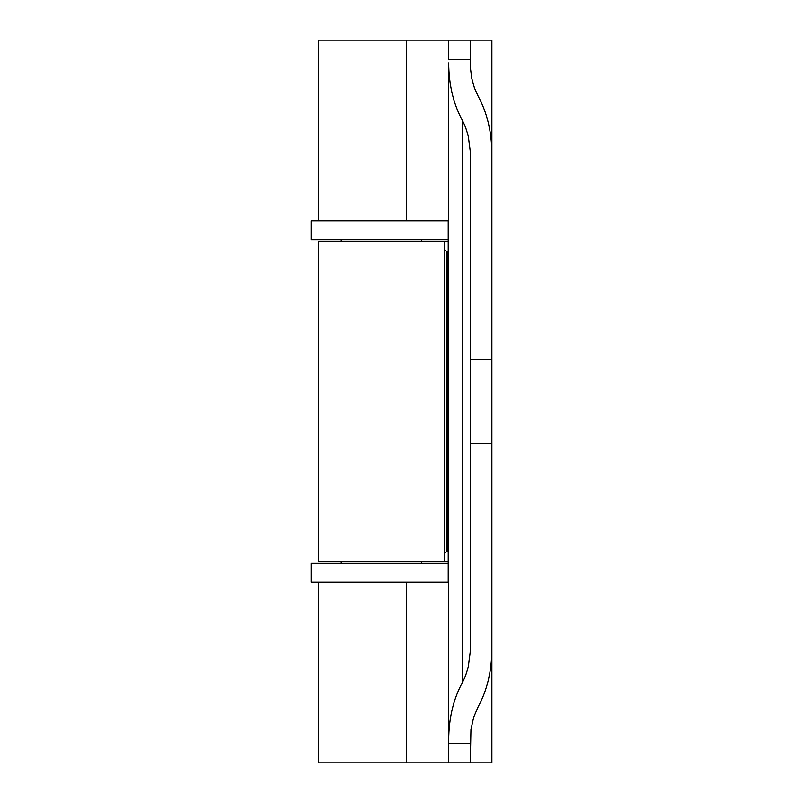 <?xml version="1.0" encoding="UTF-8"?>
<svg xmlns="http://www.w3.org/2000/svg" width="803" height="803" viewBox="0 0 803 803"><rect width="100%" height="100%" fill="white"/><g stroke="black" fill="none" stroke-linecap="round" stroke-linejoin="round"><path stroke-width="1.2" d="M318.349 220.825L318.349 40.15L491.878 40.15L491.878 649.276C491.687 671.167 487.14 690.279 478.227 706.62L473.66 717.33L470.949 729.626L470.277 762.85L318.349 762.85L318.349 582.175M448.676 762.85L448.676 740.045C448.867 718.143 453.414 699.032 462.317 682.701L465.278 676.507L468.219 667.213L470.237 651.895L470.277 443.366L491.878 443.366L491.878 762.85L470.277 762.85M470.277 443.366L470.237 151.105L468.219 135.787L465.278 126.493L462.317 120.299C453.414 103.968 448.867 84.857 448.676 62.955L448.676 743.628L470.277 743.628M470.277 40.15L470.277 59.372L448.676 59.372L448.676 40.15M470.277 59.372L470.448 68.195L471.793 78.423L474.432 87.969L478.227 96.38C487.14 112.721 491.687 131.833 491.878 153.724L491.878 359.634L470.277 359.634M406.469 40.15L406.469 220.825L448.225 220.825L448.225 582.175L406.469 582.175L406.469 762.85M421.535 563.304L421.535 561.618M421.535 241.382L421.535 239.695M448.225 563.304L311.122 563.304L311.122 582.175L448.225 582.175M448.225 220.825L311.122 220.825L311.122 239.695L448.225 239.695M444.42 553.327L448.225 550.206M448.225 252.794L444.42 249.673M444.42 241.382L444.42 561.618L318.349 561.618L318.349 241.382L448.225 241.382M444.42 561.618L448.225 561.618M462.317 120.299L462.317 682.701M447.06 251.861L447.06 551.139M341.235 563.304L341.235 561.618M341.235 241.382L341.235 239.695M491.868 272.358L491.878 271.625M491.868 530.642L491.878 531.375"/></g></svg>
